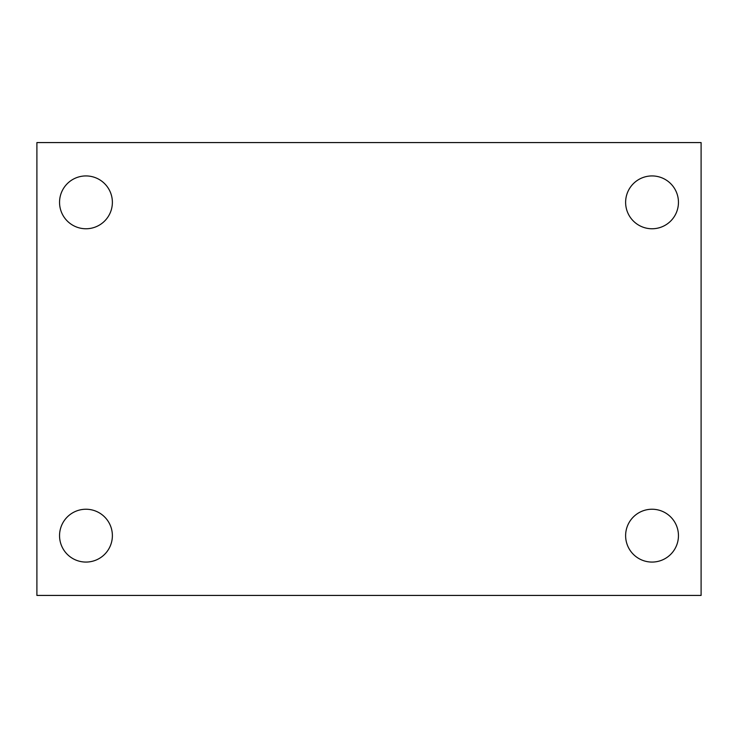 <?xml version="1.0" encoding="UTF-8"?>
<svg xmlns="http://www.w3.org/2000/svg" width="738" height="738" viewBox="0 0 738 738"><rect width="100%" height="100%" fill="white"/><g stroke="black" fill="none" stroke-linecap="round" stroke-linejoin="round"><path stroke-width="1.11" d="M36.9 142.572L701.1 142.572L701.1 595.428L36.9 595.428L36.9 142.572M85.959 509.238A26.42 26.42 0 0 1 112.379 535.65A26.42 26.42 0 0 1 85.959 562.07A26.42 26.42 0 0 1 59.547 535.65A26.42 26.42 0 0 1 85.959 509.238M652.041 509.238A26.42 26.42 0 0 1 678.453 535.65A26.42 26.42 0 0 1 652.041 562.07A26.42 26.42 0 0 1 625.621 535.65A26.42 26.42 0 0 1 652.041 509.238M652.041 175.93A26.42 26.42 0 0 1 678.453 202.35A26.42 26.42 0 0 1 652.041 228.762A26.42 26.42 0 0 1 625.621 202.35A26.42 26.42 0 0 1 652.041 175.93M85.959 175.93A26.42 26.42 0 0 1 112.379 202.35A26.42 26.42 0 0 1 85.959 228.762A26.42 26.42 0 0 1 59.547 202.35A26.42 26.42 0 0 1 85.959 175.93"/></g></svg>
